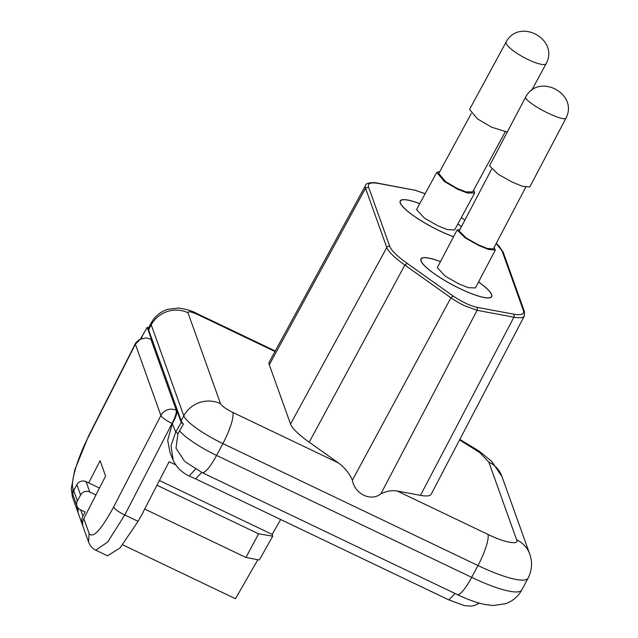 <?xml version="1.0" encoding="UTF-8"?>
<svg xmlns="http://www.w3.org/2000/svg" width="638" height="638" viewBox="0 0 638 638"><rect width="100%" height="100%" fill="white"/><g stroke="black" fill="none" stroke-linecap="round" stroke-linejoin="round"><path stroke-width="0.96" d="M478.54 281.988A39.891 8.023 -151.9 0 1 491.539 296.582A39.891 8.023 -151.9 0 1 460.277 288.767A39.891 8.023 -151.9 0 1 421.16 259.004A39.891 8.023 -151.9 0 1 440.451 261.66M453.578 236.682A39.891 8.023 -151.9 0 1 439.518 230.757A39.891 8.023 -151.9 0 1 400.401 200.994A39.891 8.023 -151.9 0 1 419.756 203.681M269.3 364.753L290.529 424.063A56.989 11.46 28.1 0 0 309.215 442.182L338.339 462.877C344.648 467.447 349.329 473.229 352.383 480.223L450.914 297.794L404.867 265.073A55.195 11.101 -151.9 0 1 386.772 247.528L365.55 188.218L269.3 364.753A56.989 11.46 28.1 0 1 269.292 361.913L365.534 185.467C365.207 182.962 373.286 181.902 377.943 183.194A2.281 1.882 -79.4 0 1 378.581 183.465C370.686 182.069 367.36 183.321 368.597 187.221L365.55 188.218A55.195 11.101 -151.9 0 1 365.534 185.467M457.837 224.026A39.891 8.023 -151.9 0 1 461.418 226.689M290.529 424.063L386.772 247.528A2.281 2.177 160.3 0 1 389.826 246.531C391.461 250.638 397.243 256.245 407.172 263.358L453.219 296.08C461.705 301.774 469.488 305.49 476.562 307.237L513.359 314.111C521.262 315.507 524.588 314.255 523.335 310.355L502.114 251.045L496.212 243.437M425.131 193.769L415.37 190.331L378.581 183.465M338.339 462.877L232.806 412.435C226.043 409.03 221.952 406.119 220.525 403.702L187.979 312.772C187.923 311.017 191.193 311.631 197.796 314.606A27.354 5.798 115.5 0 0 196.975 313.561C191.791 310.73 185.498 308.896 178.082 308.066L167.658 309.35C160.417 311.695 154.938 316.217 151.222 322.908A39.891 8.023 28.1 0 0 151.238 324.878L183.784 415.816A39.891 8.023 28.1 0 0 222.885 443.601L477.99 565.539A27.354 5.798 -64.5 0 0 487.918 534.381L397.195 491.013C392.091 490.128 386.652 491.069 380.87 493.836C371.013 501.827 354.872 494.171 352.383 480.223M453.219 296.08L450.914 297.794A21.006 4.227 28.1 0 0 464.616 305.746L477.096 310.315L513.893 317.19A55.195 11.101 28.1 0 0 524.332 315.985L524.428 311.551L503.207 252.241A2.281 2.177 -19.7 0 0 502.114 251.045M397.195 491.013L420.466 495.359A56.989 11.46 28.1 0 0 431.248 494.115L524.332 315.985M148.638 327.749A39.891 8.023 28.1 0 0 148.59 327.828A39.891 8.023 28.1 0 0 148.606 329.806L151.238 324.878A27.354 26.158 -19.7 0 1 187.979 312.772M220.525 403.702A27.354 26.158 -19.7 0 0 183.784 415.816L181.152 420.737L148.606 329.806M181.152 420.737A39.891 8.023 28.1 0 0 182.97 423.672M478.564 281.94A40.09 8.063 -151.9 0 1 491.691 294.676A40.09 8.063 -151.9 0 1 491.707 296.662A40.09 8.063 -151.9 0 1 456.417 286.909A40.09 8.063 -151.9 0 1 420.992 260.886A40.09 8.063 -151.9 0 1 420.976 258.9A40.09 8.063 -151.9 0 1 440.475 261.612M494.067 247.52L495.319 250.064L488.349 249.402L478.636 245.399L465.285 237.934L457.103 229.975L459.902 229.568M457.103 229.975L437.309 267.633L445.204 276.134L458.475 283.743L468.236 287.658L475.398 287.961L495.319 250.064M453.554 236.738A40.09 8.063 -151.9 0 1 400.241 202.9A40.09 8.063 -151.9 0 1 400.225 200.914A40.09 8.063 -151.9 0 1 419.78 203.642M525.752 187.237L493.294 248.995L487.057 248.405L478.38 244.825L466.442 238.157L459.129 231.044L491.595 169.285M473.715 189.949L474.672 192.987L454.623 229.951L447.453 229.632L437.708 225.716L424.422 218.1L416.542 209.599L436.719 172.404L439.797 171.542M474.672 192.987L467.311 193.019L457.526 189.191L444.311 181.431L436.719 172.404M525.672 97.024L489.498 165.84L498.126 174.222L512.194 182.093L522.434 186.312L529.779 187.006L565.954 118.197A22.753 3.932 -152.3 0 1 548.361 113.293A22.753 3.932 -152.3 0 1 525.672 97.024A22.753 3.932 -152.3 0 1 525.688 96.992C538.576 72.557 578.786 93.642 565.97 118.166A22.753 3.932 -152.3 0 1 565.954 118.197M471.267 113.516L438.737 173.496L445.515 181.567L457.326 188.505L466.083 191.926L472.654 191.894L505.192 131.922M546.208 63.537A22.753 5.216 -151.5 0 1 546.176 63.601A22.753 5.216 -151.5 0 1 528.105 59.589A22.753 5.216 -151.5 0 1 506.173 41.909A22.753 5.216 -151.5 0 1 506.213 41.845C519.42 17.609 559.311 39.181 546.208 63.537M507.25 132.066L491.475 127.129L477.543 118.947L469.552 109.433L506.173 41.909M457.861 223.986A40.09 8.063 -151.9 0 1 461.441 226.649M145.879 337.885L151.118 339.145L145.879 337.885L140.368 339.233L135.392 344.209L135.392 343.659C134.977 343.204 139.116 339.695 140.368 339.233L141.788 336.633M177.978 433.633L175.745 432.054L181.208 422.452L183.441 424.039L177.978 433.633L175.992 448.211L184.573 461.186M83.809 518.622L89.145 533.528L88.546 541.989L83.211 527.092A11.396 10.902 160.3 0 1 83.809 518.622L105.589 476.052L100.094 460.692L88.714 482.918M78.243 512.952A11.396 10.902 -19.7 0 1 77.716 511.724A11.396 10.902 -19.7 0 1 77.222 506.636M280.656 519.515L272.195 534.413L272.745 536.167L259.315 559.965L245.957 557.468L258.597 533.823L272.745 536.167M257.848 559.693L235.47 598.731L122.656 544.804M172.85 459.543L170.091 452.828L167.674 440.3L172.308 423.688L175.745 432.054L171.024 445.675L173.161 460.245M140.456 339.185L147.203 327.334L148.989 327.78M95.923 494.944L89.759 491.994L86.05 481.65L99.448 488.054M159.412 480.502L272.195 534.413M143.255 511.796L169.118 461.697L175.793 464.895M82.844 525.808A11.396 10.902 -19.7 0 1 82.318 524.58A11.396 10.902 -19.7 0 1 82.908 516.11L85.021 511.987L80.292 509.722A6.835 6.539 -19.7 0 1 77.413 500.934L80.571 495.024A6.835 6.539 -19.7 0 1 89.759 491.994M78.291 508.247A11.396 10.902 160.3 0 0 78.61 514.236L82.318 524.58M86.05 481.65A6.835 6.539 160.3 0 0 76.871 484.673L73.713 490.582A6.835 6.539 160.3 0 0 73.306 495.774L77.007 506.117M143.406 511.867L138.095 521.334L119.976 547.986L107.519 555.81L95.724 550.171L107.639 542.093L124.777 514.97L172.069 423.425C165.856 420.418 162.132 417.77 160.896 415.49A11.396 10.902 -19.7 0 1 176.295 410.274L150.791 338.993M89.145 533.528C92.996 538.759 101.147 529.931 113.604 507.035L160.896 415.49L135.392 344.209L88.459 436.767C77.788 457.446 70.276 482.472 72.971 488.349L73.753 490.518M144.667 509.052L245.957 557.468M258.597 533.823L156.964 485.239M172.308 423.688L172.372 423.568C175.777 417.435 177.308 413.113 176.957 410.585L176.295 410.274C176.662 412.762 175.283 417.092 172.164 423.257L172.372 423.568M181.208 422.452L176.957 410.585M151.453 339.312L147.203 327.446L141.668 336.832L142.17 338.475M389.826 246.531L368.597 187.221M309.215 442.182L404.867 265.073L407.172 263.358M197.796 314.606L274.97 351.498M464.887 220.094L461.338 217.566M179.549 430.881A39.891 8.023 28.1 0 0 216.569 455.42L222.885 443.601A27.354 5.798 -64.5 0 0 232.806 412.435M415.37 190.331L377.943 183.194M523.335 310.355L524.428 311.551M513.359 314.111A2.281 1.882 100.6 0 1 513.893 317.19L420.466 495.359M476.562 307.237A2.281 1.882 100.6 0 1 477.096 310.315L380.87 493.836M459.575 439.909L479.601 452.478L488.812 462.064A27.354 26.158 -19.7 0 1 501.946 476.482L491.523 461.162L478.859 450.938L459.839 439.415M488.812 462.064L516.613 539.74C519.842 545.418 504.06 542.467 487.918 534.381M528.136 578.076L521.82 589.895A63.991 12.864 28.1 0 1 471.673 577.358L216.569 455.42A27.354 5.798 -64.5 0 1 202.079 472.575L457.191 594.512A27.354 5.798 -64.5 0 0 471.673 577.358L477.99 565.539A63.991 12.864 28.1 0 0 528.136 578.076C532.06 570.141 532.594 562.174 529.747 554.159A27.354 26.158 160.3 0 0 516.613 539.74M201.76 472.415L195.555 478.827L448.873 599.919L455.085 593.507M172.874 459.591C175.936 466.697 181.367 472.184 189.175 476.044L195.483 469.066M72.971 488.349L72.381 496.811L71.241 488.86L74.758 469.927L88.435 436.248L135.368 343.691M113.604 507.035C114.84 509.315 118.564 511.963 124.777 514.97L138.095 521.334M95.7 550.131C92.558 548.712 90.173 546 88.546 541.989L88.554 542.013M76.871 484.673L80.571 495.024M73.713 490.582L77.413 500.934M82.908 516.11L80.691 509.914M88.459 436.767L88.435 436.248M196.975 313.561L275.249 350.98M414.74 190.068L425.155 193.721M464.919 220.03L461.37 217.51M496.276 243.317L499.091 246.148L503.207 252.241M151.222 322.908L148.59 327.828M501.946 476.482L529.747 554.159M202.079 472.575L185.299 461.848M521.82 589.895C518.04 596.634 512.601 601.251 505.495 603.747L493.142 605.526L484.465 604.433C476.115 602.575 467.024 599.265 457.191 594.512M546.176 63.601L531.582 90.516M479.441 603.189L474.289 605.582L471.33 606.1L464.432 605.614L448.873 599.919M195.555 478.835L189.175 476.044M77.716 511.724L72.381 496.819"/></g></svg>
